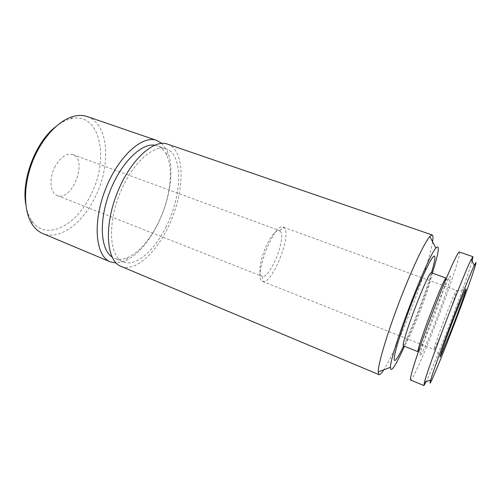 <?xml version="1.0" encoding="UTF-8"?>
<svg xmlns="http://www.w3.org/2000/svg" width="501" height="501" viewBox="0 0 501 501"><rect width="100%" height="100%" fill="white"/><g stroke="black" fill="none" stroke-linecap="round" stroke-linejoin="round"><path stroke-width="0.38" stroke-dasharray="2.5 1.88" d="M434.079 324.961C428.155 339.947 423.846 349.811 421.153 354.558C417.258 361.252 423.126 341.613 433.158 315.317C443.166 289.014 451.852 270.446 450.305 278.042C449.272 283.848 441.694 305.641 434.079 324.961M459.386 252.022C461.64 252.523 447.631 293.811 433.396 329.89C422.543 357.576 412.16 380.804 410.613 380.021M166.232 226.527C154.621 250.556 135.777 267.302 123.158 261.873C110.032 257.032 107.126 226.671 119.038 195.634C130.805 164.535 153.174 143.806 166.194 148.929C183.51 154.565 182.076 195.434 166.232 226.527M167.541 144.138C186.378 150.287 184.731 194.513 167.672 228.043C155.141 254.007 134.725 272.281 120.973 266.35M432.344 273.114C427.516 288.313 421.604 304.689 414.621 322.237L404.464 346.285M403.618 345.94L414.653 320.314C421.692 302.61 427.303 286.772 431.486 272.807M55.317 126.997C60.383 122.902 65.387 120.215 70.334 118.944C101.183 110.652 109.963 160.946 89.717 197.025C75.056 226.54 45.34 241.407 31.651 220.471C28.807 216.225 26.854 210.896 25.802 204.471M55.285 166.138C48.735 177.824 49.918 193.142 57.158 195.496C72.088 202.191 88.358 159.493 72.751 154.559C66.652 153.005 60.828 156.863 55.285 166.138M432.563 241.758C430.353 256.111 418.924 290.636 406.706 320.916C397.543 343.592 389.897 359.9 383.766 369.832M154.533 145.202L157.27 145.841C161.322 147.313 164.472 150.425 166.727 155.178C174.041 170.315 169.826 199.818 158.015 223.34C149.242 240.693 139.14 252.103 127.711 257.564C122.87 259.612 118.449 259.837 114.447 258.24L111.98 256.9M161.773 143.386L167.09 150.738C174.949 167.246 170.396 198.922 157.721 224.179C148.302 242.822 137.406 255.134 125.031 261.121L116.176 263.069M87.262 116.583C109.65 123.922 111.285 167.534 94 199.423C81.419 224.154 59.062 240.53 42.717 233.497M284.931 228.738L283.309 227.116C274.222 221.768 252.272 279.389 262.612 281.443L263.025 281.568C271.724 284.267 290.668 238.338 284.931 228.738M280.767 231.863L279.414 230.541C275.913 230.022 271.548 235.144 266.325 245.916C260.013 259.43 257.89 275.262 261.979 276.295L262.286 276.389C269.651 278.919 285.789 239.854 280.767 231.863M444.055 326.483C439.202 338.883 435.983 346.448 434.398 349.178L434.066 349.51C431.937 350.938 455.948 287.918 456.593 290.398L456.492 291.488C455.609 295.49 449.773 311.86 444.055 326.483M472.13 261.253C468.798 272.882 456.95 305.572 445.646 334.637C437.041 356.756 430.578 372.412 426.27 381.612M446.278 278.143L446.316 279.671C445.47 285.006 438.469 305.297 431.361 323.283C425.831 337.229 421.798 346.36 419.256 350.681L418.216 351.796M431.518 272.813C433.434 273.089 425.913 296.861 417.446 317.922C411.07 333.935 404.908 346.629 403.649 345.953M166.194 148.929L157.27 145.841M123.158 261.873L114.447 258.24M166.727 155.178L167.09 150.738M127.711 257.564L125.031 261.121M31.651 220.471L32.471 224.767M70.334 118.944L73.804 116.282M262.286 276.389L263.025 281.568M279.708 230.679L283.704 227.304M262.612 281.443L434.066 349.51M283.309 227.116L456.593 290.398M57.158 195.496L261.979 276.295M72.751 154.559L279.414 230.541M434.398 349.178L440.241 356.136M456.618 290.868L465.604 289.565M419.256 350.681L421.153 354.558M446.316 279.671L450.305 278.042"/><path stroke-width="0.75" d="M426.27 381.612L423.921 385.557L410.613 380.021C408.722 380.034 418.116 350.475 431.73 314.772C445.326 279.063 457.983 250.75 459.386 252.022L473 256.744L472.13 261.253M449.967 335.42C437.611 367.433 427.128 392.101 430.703 379.965C434.392 366.125 467.884 278.212 474.347 265.43C481.267 250.794 465.554 295.289 449.967 335.42M451.282 330.234L440.492 356.436C438.569 360.006 444.243 343.517 452.221 322.581C460.194 301.646 466.932 285.557 465.993 289.509C465.335 292.703 458.164 312.492 451.282 330.234M383.766 369.832C381.493 373.351 379.89 374.955 378.95 374.642L120.973 266.35C106.832 261.127 103.619 228.337 116.533 194.676C129.289 160.965 153.506 138.62 167.541 144.138L432.175 234.963C433.077 235.357 433.208 237.618 432.563 241.758M404.464 346.285C395.358 366.325 390.699 373.32 390.473 367.277C389.91 354.483 426.933 257.307 435.87 248.127C440.06 243.768 438.882 252.097 432.344 273.114M431.486 272.807C435.432 259.224 435.939 253.913 433.008 256.875C429.363 261.672 423.395 274.216 415.097 294.513C405.672 317.872 396.917 343.905 394.775 354.564C392.584 365.354 396.667 360.67 403.618 345.94M25.802 204.471C21.242 179.915 35.584 142.29 55.317 126.997M378.95 374.642L378.199 371.949C378.155 364.008 386.828 334.587 399.115 302.347C411.396 270.102 424.504 242.371 429.814 236.478L432.175 234.963M111.98 256.9C100.488 249.554 98.678 220.734 109.669 192.065C120.547 163.345 141.069 143.042 154.533 145.202M116.176 263.069L110.37 261.898C95.854 256.512 92.234 223.747 105.06 190.305C117.735 156.807 142.246 134.763 156.663 140.399L161.773 143.386M110.37 261.898L42.717 233.497C38.727 231.825 35.314 228.913 32.471 224.767C23.61 211.873 23.052 186.391 32.158 162.531C41.239 138.658 58.611 120.015 73.804 116.282C78.688 115.073 83.172 115.18 87.262 116.583L156.663 140.399M423.921 385.557L424.447 382.282C427.873 367.684 464.058 272.713 471.216 259.537L473 256.744M418.216 351.796C414.64 353.387 444.669 274.579 446.278 278.143L431.518 272.813C428.944 268.924 399.14 347.143 403.649 345.953L418.216 351.796M435.87 248.127L429.814 236.478M390.473 367.277L378.199 371.949M465.604 289.565L465.993 289.509M474.347 265.43L471.216 259.537M430.703 379.965L424.447 382.282"/></g></svg>
